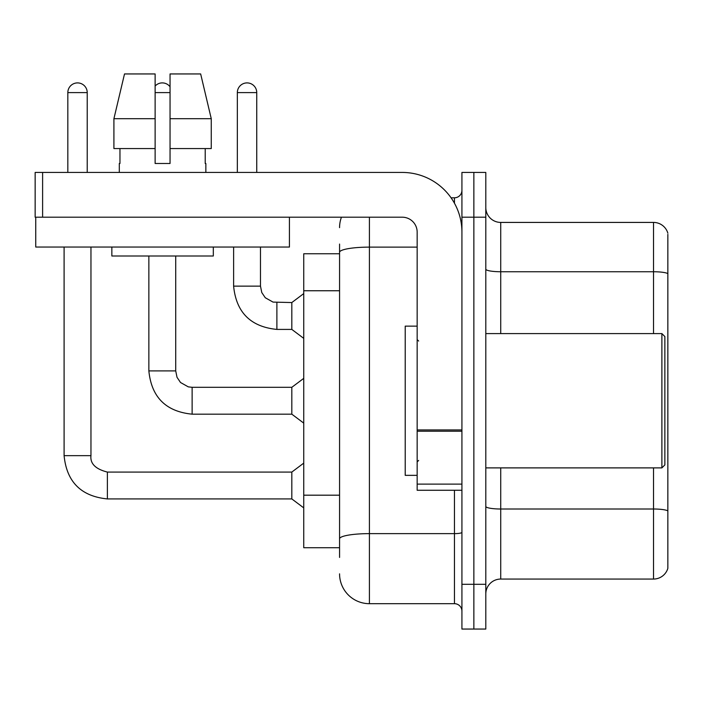 <?xml version="1.0" encoding="UTF-8"?>
<svg xmlns="http://www.w3.org/2000/svg" width="703" height="703" viewBox="0 0 703 703"><rect width="100%" height="100%" fill="white"/><g stroke="black" fill="none" stroke-linecap="round" stroke-linejoin="round"><path stroke-width="1.05" d="M303.749 547.725L339.567 547.725L303.749 547.725L303.749 253.757L339.567 253.757M485.799 593.982A14.921 14.921 0 0 1 500.721 579.061L653.526 579.061L653.526 467.89M473.866 584.29L473.866 629.053L485.799 629.053L485.799 584.29L473.866 584.29L473.866 629.053L461.924 629.053L461.924 584.29L473.866 584.29L473.866 217.201L473.866 584.29M461.924 584.29L461.924 172.437L473.866 172.437L473.866 217.201L473.866 172.437L485.799 172.437L485.799 584.29M667.85 234.363L667.85 568.323A14.921 14.921 0 0 1 653.526 579.061M667.85 273.616A14.921 2.592 180 0 0 653.526 271.745L653.526 222.42A14.921 14.921 0 0 1 667.85 233.168A14.921 14.921 0 0 0 653.526 222.42L500.721 222.42A14.921 14.921 0 0 1 485.799 207.499A14.921 14.921 0 0 0 500.721 222.42L500.721 333.591M667.85 273.819L667.85 510.879A14.921 2.592 180 0 0 653.526 509.007L500.721 509.007L500.721 579.061M339.567 557.426L339.567 244.064M369.409 217.201L369.409 603.684L454.463 603.684L454.463 490.272M451.071 197.798L454.463 197.798A7.461 7.461 0 0 0 461.924 190.337M461.924 611.144A7.461 7.461 0 0 0 454.463 603.684M339.567 227.649A29.842 29.842 0 0 1 341.447 217.201M369.409 603.684A29.842 29.842 0 0 1 339.567 573.841M237.342 172.437L237.342 92.603A9.701 9.701 0 0 1 247.043 82.901A9.701 9.701 0 0 1 256.744 92.603L256.744 172.437M276.885 329.417C250.637 326.816 236.208 312.396 233.616 286.139C236.208 312.396 250.637 326.816 276.885 329.417C250.637 326.816 236.208 312.396 233.616 286.139C236.208 312.396 250.637 326.816 276.885 329.417C250.637 326.816 236.208 312.396 233.616 286.139C236.208 312.396 250.637 326.816 276.885 329.417C250.637 326.816 236.208 312.396 233.616 286.139C236.208 312.396 250.637 326.816 276.885 329.417C250.637 326.816 236.208 312.396 233.616 286.139C236.208 312.396 250.637 326.816 276.885 329.417C250.637 326.816 236.208 312.396 233.616 286.139C236.208 312.396 250.637 326.816 276.885 329.417C250.637 326.816 236.208 312.396 233.616 286.139C236.208 312.396 250.637 326.816 276.885 329.417C250.637 326.816 236.208 312.396 233.616 286.139C236.208 312.396 250.637 326.816 276.885 329.417C250.637 326.816 236.208 312.396 233.616 286.139L260.479 286.139L261.78 292.545L265.286 297.747L273.045 302.097L291.815 302.554L291.815 329.417L276.885 329.417L276.885 302.58M461.924 490.272L417.16 490.272L417.16 429.937L461.924 429.937M461.924 232.122A59.685 59.685 0 0 0 402.239 172.437L42.611 172.437L42.611 217.201L402.239 217.201A14.921 14.921 0 0 1 417.16 232.122L417.16 429.937M35.748 217.201L35.748 247.043L289.425 247.043L289.425 217.201L35.15 217.201L35.15 172.437L42.611 172.437M417.16 326.13L405.218 326.13L405.218 475.351L417.16 475.351M661.883 467.89L664.862 464.911L664.862 336.579L661.883 333.591L661.883 467.89L485.799 467.89M211.26 148.561L211.26 118.71L200.663 73.947L211.26 118.71L211.26 148.561L170.047 148.561L170.047 73.947L200.663 73.947L211.26 118.71L170.047 118.71M155.126 118.71L113.912 118.71L124.51 73.947L113.912 118.71L124.51 73.947L155.126 73.947L155.126 163.483L170.047 163.483L170.047 148.561M119.308 163.483L119.958 163.483L119.308 163.483L119.308 172.437M205.856 163.483L205.214 163.483L205.856 163.483L205.856 172.437M205.214 148.561L205.214 163.483M170.047 163.483L155.126 163.483M119.958 163.483L119.958 148.561M111.847 247.043L111.847 255.997L213.317 255.997L213.317 247.043M155.126 148.561L113.912 148.561L113.912 118.71M67.831 172.437L67.831 92.603A9.701 9.701 0 0 1 77.532 82.901A9.701 9.701 0 0 1 87.225 92.603L87.225 172.437M64.096 247.043L64.096 455.658L90.959 455.658C90.054 463.62 95.529 469.086 107.374 472.073L291.815 472.073L291.815 498.928L107.374 498.928L107.374 472.1M90.959 455.658C90.054 463.62 95.529 469.086 107.374 472.073C95.529 469.086 90.054 463.62 90.959 455.658C90.054 463.62 95.529 469.086 107.374 472.073C95.529 469.086 90.054 463.62 90.959 455.658C90.054 463.62 95.529 469.086 107.374 472.073C95.529 469.086 90.054 463.62 90.959 455.658C90.054 463.62 95.529 469.086 107.374 472.073C95.529 469.086 90.054 463.62 90.959 455.658C90.054 463.62 95.529 469.086 107.374 472.073C95.529 469.086 90.054 463.62 90.959 455.658C90.054 463.62 95.529 469.086 107.374 472.073C95.529 469.086 90.054 463.62 90.959 455.658C90.054 463.62 95.529 469.086 107.374 472.073C95.529 469.086 90.054 463.62 90.959 455.658C90.054 463.62 95.529 469.086 107.374 472.073C95.529 469.086 90.054 463.62 90.959 455.658L90.959 247.043M155.126 86.056A9.701 9.701 0 0 1 170.047 86.777M148.86 255.997L148.86 370.903C151.453 397.151 165.873 411.58 192.13 414.172C165.873 411.58 151.453 397.151 148.86 370.903C151.453 397.151 165.873 411.58 192.13 414.172C165.873 411.58 151.453 397.151 148.86 370.903C151.453 397.151 165.873 411.58 192.13 414.172C165.873 411.58 151.453 397.151 148.86 370.903C151.453 397.151 165.873 411.58 192.13 414.172C165.873 411.58 151.453 397.151 148.86 370.903C151.453 397.151 165.873 411.58 192.13 414.172C165.873 411.58 151.453 397.151 148.86 370.903C151.453 397.151 165.873 411.58 192.13 414.172C165.873 411.58 151.453 397.151 148.86 370.903C151.453 397.151 165.873 411.58 192.13 414.172C165.873 411.58 151.453 397.151 148.86 370.903C151.453 397.151 165.873 411.58 192.13 414.172C165.873 411.58 151.453 397.151 148.86 370.903L175.715 370.903L177.015 377.3L180.522 382.502L188.29 386.861L192.13 387.309L291.815 387.309L291.815 414.172L192.13 414.172L192.13 387.335M339.567 290.752L303.749 290.752M339.567 495.184L303.749 495.184M653.526 333.591L653.526 271.745L500.721 271.745A14.921 2.592 0 0 1 485.799 269.152M485.799 217.201L461.924 217.201M500.721 467.89L500.721 509.007A14.921 2.592 0 0 1 485.799 506.415M461.924 532.338A7.461 1.292 0 0 1 454.463 533.63L369.409 533.63A29.842 5.185 180 0 0 339.567 538.814M339.567 252.307A29.842 5.185 180 0 1 369.409 247.122L417.16 247.122M454.463 203.229L454.463 197.798M260.479 286.139L260.479 247.043M237.342 92.603L256.744 92.603M461.924 431.229L417.16 431.229M417.16 484.112L461.924 484.112M67.831 92.603L87.225 92.603M175.715 370.903L175.715 255.997M155.126 92.603L170.047 92.603M64.096 455.658C66.697 481.915 81.117 496.336 107.374 498.928C81.117 496.336 66.697 481.915 64.096 455.658C66.697 481.915 81.117 496.336 107.374 498.928C81.117 496.336 66.697 481.915 64.096 455.658C66.697 481.915 81.117 496.336 107.374 498.928C81.117 496.336 66.697 481.915 64.096 455.658C66.697 481.915 81.117 496.336 107.374 498.928C81.117 496.336 66.697 481.915 64.096 455.658C66.697 481.915 81.117 496.336 107.374 498.928C81.117 496.336 66.697 481.915 64.096 455.658C66.697 481.915 81.117 496.336 107.374 498.928C81.117 496.336 66.697 481.915 64.096 455.658C66.697 481.915 81.117 496.336 107.374 498.928C81.117 496.336 66.697 481.915 64.096 455.658C66.697 481.915 81.117 496.336 107.374 498.928C81.117 496.336 66.697 481.915 64.096 455.658C66.697 481.915 81.117 496.336 107.374 498.928M291.815 329.417L303.749 338.371M233.616 286.139L233.616 247.043M291.815 302.554L303.749 293.599M418.654 341.052L417.16 339.567M485.799 333.591L661.883 333.591M418.654 460.43L417.16 461.924M291.815 498.928L303.749 507.882M291.815 472.073L303.749 463.119M291.815 414.172L303.749 423.127M291.815 387.309L303.749 378.363"/></g></svg>
